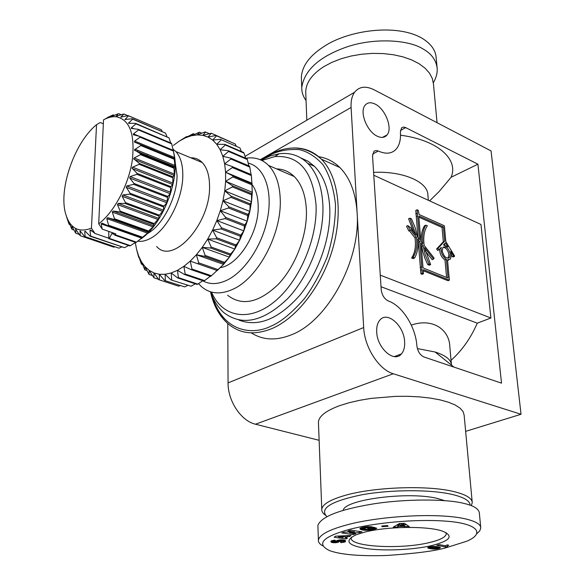 <?xml version="1.0" encoding="UTF-8"?>
<svg xmlns="http://www.w3.org/2000/svg" width="585" height="585" viewBox="0 0 585 585"><rect width="100%" height="100%" fill="white"/><g stroke="black" fill="none" stroke-linecap="round" stroke-linejoin="round"><path stroke-width="0.88" d="M433.339 82.704C436.154 77.959 437.441 73.242 437.185 68.555L436.191 58.039C435.745 50.332 431.043 43.736 422.092 38.266C396.389 23.21 347.695 30.361 323.798 46.632C309.626 55.75 302.145 65.922 301.363 77.132L301.743 87.531C301.706 92.32 303.14 96.635 306.057 100.466M445.031 548.043C433.997 551.121 414.546 553.6 386.685 555.479C359.929 556.32 340.865 554.697 329.487 550.602C316.002 543.867 322.562 536.825 349.172 529.462C373.303 523.07 413.895 518.778 445.624 521.133C477.272 523.275 485.872 533.198 466.64 541.286L445.031 548.043M322.62 545.805C319.578 544.043 318.181 542.134 318.415 540.079C319.593 534.778 328.88 529.776 346.269 525.074C375.738 516.709 435.152 512.116 465.134 518.807C475.576 521.242 480.782 524.299 480.76 527.955L479.795 530.785L476.98 533.608M404.623 341.633C404.952 346.92 403.884 351.015 401.42 353.91C394.253 363.168 377.179 348.272 376.703 332.024C376.447 326.92 377.486 322.971 379.804 320.163C387.094 310.693 403.994 325.538 404.623 341.633M375.124 104.086C385.281 108.803 392.871 128.276 387.087 134.901C384.769 137.702 381.508 138.14 377.288 136.21C367.109 131.771 359.27 112.02 365.003 105.359C367.409 102.412 370.78 101.987 375.124 104.086M437.046 122.696L433.47 84.072L432.3 78.47L429.456 73.096L424.973 68.101L418.948 63.641L411.526 59.846L402.897 56.84L393.303 54.719L383.007 53.557L372.323 53.389L361.559 54.222L351.037 56.036L341.07 58.763L331.936 62.324L323.893 66.595C312.134 74.141 306.079 82.522 305.721 91.735L305.809 94.046M325.428 515.18C322.818 513.345 321.604 511.378 321.779 509.272C322.408 504.467 329.779 499.956 343.892 495.736C372.791 486.961 428.052 484.936 454.369 491.714C466.113 494.654 472.073 498.296 472.256 502.647L471.313 505.637M318.474 423.481L318.423 422.012C318.993 416.132 326.079 410.677 339.695 405.632L349.004 402.758L359.548 400.323L371.051 398.4L395.526 396.359L407.76 396.301L419.511 396.886L430.414 398.107L440.169 399.906L448.498 402.239L455.181 405.01L460.073 408.147L463.071 411.54L464.139 415.109L472.19 501.959M318.642 156.7C326.657 157.913 333.735 161.533 339.885 167.559C349.984 177.781 355.724 192.809 357.113 212.648L351.095 107.457C350.773 101.037 351.943 95.962 354.598 92.24C359.263 86.492 365.786 85.688 374.166 89.827L491.064 150.93L521.038 414.275L393.296 373.771C378.919 369.698 364.462 347.256 363.68 327.541L357.113 212.648C360.923 259.989 327.695 320.968 291.666 334.708C276.295 340.901 262.84 340.287 251.309 332.865M277.875 169.46L278.482 169.014M326.891 516.606C319.161 508.599 330.657 501.352 361.369 494.873C390.86 489.448 431.116 489.353 452.731 494.574C464.234 497.418 470.04 500.965 470.135 505.199M454.216 256.537L453.09 257.02L451.503 255.426M423.255 270.745L447.993 280.727L449.368 280.156L447.503 259.842L450.443 259.045L451.459 254.629L450.662 251.323L453.638 256.098L454.45 256.435L454.56 255.945L445.836 241.656L444.373 225.766L419.072 214.498L418.304 210.337L417.112 209.803L415.774 210.439L416.052 213.825L417.273 213.247M415.006 237.919L416.366 237.305L416.637 239.828C417.178 247.111 415.957 252.969 412.988 257.385L411.621 257.992C414.589 253.576 415.811 247.726 415.284 240.45L415.006 237.919L409.361 230.746M449.368 280.156L423.598 269.736L423.204 270.16L423.496 273.714L422.121 274.306L420.9 273.817L418.341 242.153L419.694 241.539L417.727 239.031L417.851 240.347C418.392 247.535 417.288 253.429 414.546 258.022L412.988 257.385M411.621 257.992L413.178 258.628L414.546 258.022M448.761 259.945L447.562 260.508M343.205 510.391C344.229 499.539 409.083 491.107 437.814 498.566L444.644 500.636M261.093 160.114L270.124 155.976L279.096 153.782C290.16 152.349 299.71 155.537 307.747 163.347C316.807 172.641 321.852 186.439 322.876 204.75C324.339 236.303 309.648 275.513 287.674 298.621C263.316 321.823 242.029 326.481 223.806 312.587C218.008 307.476 213.635 300.566 210.673 291.849M300.873 157.95L308.068 161.248L314.496 166.359C323.6 175.646 328.682 189.408 329.75 207.646C331.132 236.589 319 272.127 299.681 295.462C278.35 319.256 258.065 327.439 238.841 320.017M261.853 160.487L274.84 156.59C299.008 154.923 312.741 171.061 316.046 205.021C317.655 239.536 298.562 282.906 273.275 302.62C248.003 322.584 221.803 316.602 211.485 292.083M450.304 254.139L449.514 257.568C446.223 258.98 443.788 256.683 442.202 250.694L442.984 247.301C446.275 245.875 448.717 248.157 450.304 254.139M448.037 258.285L448.951 254.731C448.066 250.256 446.121 247.74 443.101 247.17M245.788 158.25L247.689 157.994C255.762 157.204 262.716 159.676 268.544 165.416C275.762 172.919 279.667 184.18 280.237 199.214C281.853 233.62 258.307 278.021 233.057 289.18C220.457 294.891 209.854 293.984 201.262 286.46L198.527 283.615M276.566 168.889C283.337 169.094 289.239 171.654 294.27 176.553C301.626 184.034 305.662 195.185 306.386 210.015C307.374 235.097 295.681 266.021 278.292 284.325C259.009 302.774 242.117 306.423 227.623 295.271M248.201 163.127C263.798 166.688 272.647 189.13 267.864 216.508C263.177 243.85 245.407 271.279 227.126 280.12C217.949 284.478 209.818 284.705 202.746 280.807M363.921 532.321C385.734 526.383 427.657 525.769 442.45 531.129C453.982 535.911 450.494 540.701 431.993 545.52C413.88 549.79 385.603 551.158 367.102 548.679C347.49 545.505 343.79 540.898 355.994 534.851L363.921 532.321M351.38 537.191L351.219 537.871C349.179 546.902 401.522 549.695 429.982 542.427C440.447 539.875 445.887 536.993 446.289 533.791L445.989 532.584M252.267 184.823C255.989 189.942 257.963 196.867 258.182 205.613C259.272 231.711 238.965 264.778 220.603 267.557M172.948 149.131L175.873 151.588C180.516 156.707 182.827 164.597 182.805 175.273C182.908 198.9 167.142 229.649 150.754 238.227C146.14 240.779 141.841 241.766 137.855 241.188M190.812 157.804C195.258 157.716 199.083 159.303 202.271 162.571C207.031 167.676 209.452 175.5 209.547 186.037C210.688 223.594 172.758 265.502 156.634 246.475M146.667 155.274L147.054 154.974M174.981 160.963L177.058 175.507C177.101 197.24 162.645 225.488 147.603 233.459L147.135 233.715M137.197 151.427L137.577 151.127M135.53 242.417L130.418 245.678L109.366 238.409L111.815 233.539L112.671 233.035L114.85 235.214L115.801 233.868L102.229 229.13L101.161 223.88L102.024 223.163L107.998 225.744L142.053 237.751L142.608 237.239L108.561 225.218L106.814 218.6L107.662 217.686L113.973 219.433L148.034 231.623L148.583 230.995L114.521 218.783L112.305 212.121L113.11 211.039L119.684 211.924L153.738 224.318L154.243 223.587L120.196 211.178L117.475 204.611L118.221 203.39L124.971 203.426L158.988 216.019L159.442 215.207L125.431 202.593L122.177 196.267L122.843 194.944L129.68 194.147L163.639 206.958L164.034 206.095L130.082 193.262L126.199 187.141L126.857 185.92L133.68 184.363L167.566 197.386L167.888 196.48L134.009 183.441L129.695 178.008L130.141 176.575L136.861 174.33L170.659 187.558L170.9 186.644L137.117 173.394L132.02 168.129L132.612 167.164L139.142 164.334L172.831 177.745L172.977 176.845L139.303 163.412L133.673 158.762L134.199 157.95L140.458 154.645L174.023 168.224L174.081 167.368L140.532 153.767L134.411 149.84L140.78 145.526L174.22 159.252L174.184 158.462L134.484 142.118L134.623 141.073L140.115 137.226L173.416 151.069L173.292 150.352L140.005 136.502L133.314 134.718L133.46 133.863L138.491 129.943L171.661 143.866L171.449 143.259L138.294 129.329L131.281 128.386L131.435 127.705L135.961 123.866L168.999 137.841L135.683 123.369L128.466 123.267L132.619 119.128L165.526 133.109L132.268 118.762L124.934 119.486L128.554 115.823L161.336 129.782L128.144 115.589L120.802 117.11L123.881 114.002L127.793 115.669M108.773 231.411L108.81 238.665L129.863 245.927L130.418 245.678M128.605 245.495L124.517 247.682L90.638 236.077L89.951 230.41L90.638 230.015L94.953 233.459L91.45 228.187L96.532 124.7L100.24 122.499L103.34 123.786M121.665 247.002L118.945 248.172L85.161 236.647L84.686 231.528L85.205 231.229L90.112 236.194L124.517 247.682M114.718 246.87L113.841 247.155L80.167 235.682L80.196 230.98L84.671 236.625L118.945 248.172M232.867 175.866L232.874 176.941L251.916 184.838L251.901 183.77L232.867 175.866L225.583 172.231L224.64 163.851L222.812 156.319L220.165 149.767L216.75 144.32L212.662 140.064L207.982 137.058L202.82 135.332L197.533 134.886L191.434 135.727L185.43 137.804L179.376 141.058L173.365 145.416M173.416 151.069L174.659 158.213L174.681 158.681L174.184 158.462M174.22 159.252L175.003 166.323L174.081 167.368M174.023 168.224L174.381 175.069L172.977 176.845M172.831 177.745L172.802 184.202L170.9 186.644M170.659 187.558L170.308 193.481L167.888 196.48M167.566 197.386L166.952 202.659L164.034 206.095M227.77 323.498L228.07 382.882C227.814 401.017 241.166 421.039 255.484 424.213L319.125 440.315M521.038 414.275L465.645 431.357M372.535 155.932L374.012 151.215L375.936 150.484L378.29 151.025C386.21 154.557 392.345 153.723 396.681 148.517C399.657 144.561 400.893 139.113 400.403 132.166L401.515 127.918L403.197 127.084L405.346 127.45L477.923 164.195L501.528 383.153L423.949 356.974C420.045 355.132 417.69 351.417 416.878 345.845C415.657 326.869 402.385 305.867 388.396 300.997C384.367 298.979 381.976 295.213 381.215 289.707L372.535 155.932M477.923 164.195L451.093 177.27L439.152 191.514L429.609 200.874M373.793 175.237L480.958 224.464L490.91 317.999L477.265 323.176C470.764 338.115 462.018 350.503 451.042 360.331M400.52 135.215C437.748 140.049 458.911 159.317 451.093 177.27M411.306 325.092C433.061 317.531 449.58 330.042 449.843 346.912L451.459 364.967C451.145 359.753 445.704 355.439 435.152 352.024L417.361 348.558M477.265 323.176L381.025 286.716M418.341 242.153L417.939 241.642M416.366 237.305L410.494 229.846L408.842 230.987L406.495 226.219L407.847 225.583L411.387 228.304L411.087 228.815L416.001 235.06L409.917 218.168L411.46 218.841L415.226 227.784L417.441 236.896L419.533 239.558L417.112 209.803M413.939 232.442L408.571 218.797L409.917 218.168M417.968 237.561L416.052 213.825M380.272 275.147L490.91 317.999M373.603 172.37C403.006 170.893 428.074 181.928 427.906 195.134L428.352 200.297M416.271 216.582L417.617 215.945M410.195 230.358L407.847 225.583M420.381 267.389L421.756 266.797L419.694 241.539M420.615 270.263L421.99 269.67L421.756 266.797M420.9 273.817L422.275 273.224L421.99 269.67M423.496 273.714L422.275 273.224M444.68 241.159L437.975 248.362L438.911 249.846L441.266 247.309C440.6 252.186 442.297 256.201 446.34 259.352L448.051 278.043L423.467 268.076L422.97 267.286L420.995 243.192L423.087 245.839L425.324 255.001L429.112 264.003L430.633 264.625L424.52 247.667L433.536 259.118L434.099 258.073L424.154 245.429C423.087 237.049 424.147 230.512 427.335 225.817L425.836 225.159C423.028 229.781 422.012 235.96 422.801 243.704L420.834 241.203L418.809 216.479L419.196 216.092L443.372 226.819L444.68 241.159L443.335 241.759L436.622 248.961L437.558 250.439L438.691 249.941M445.39 242.855L447.913 246.907L443.43 244.976L445.39 242.855M443.372 226.819L442.033 227.433L443.335 241.759M418.867 217.167L442.033 227.433M425.836 225.159L424.491 225.781C422.012 229.803 420.929 235.111 421.229 241.707M433.536 259.118L432.169 259.718L425.229 250.906M429.112 264.003L427.745 264.595L429.266 265.217L430.633 264.625M423.087 245.839L421.726 246.453L422.801 251.66L424.893 258.219L427.745 264.595M421.207 245.795L421.726 246.453M446.34 259.352L444.98 259.937L446.574 277.451M439.686 249.005C439.642 253.685 441.404 257.327 444.98 259.937M444.359 243.967L445.024 245.035M437.185 68.555C436.264 60.255 431.547 53.725 423.05 48.964C408.228 39.524 373.267 37.608 345.947 47.239C319.03 56.906 304.295 70.332 301.743 87.531M318.415 540.079L317.874 525.337C321.282 516.716 339.241 509.667 371.753 504.168C404.813 498.691 446.669 498.903 463.751 503.371C473.594 505.601 478.793 508.789 479.342 512.935L480.768 527.955M325.962 45.206L323.68 46.705M331.008 541.973L330.978 541.249L331.71 540.701L335.11 540.152L335.359 541.052L333.552 541.534L334.401 541.893L337.391 540.35L339.834 539.897L344.214 540.079L345.574 541.023L344.521 542.098L340.865 542.683L340.477 541.834L342.781 541.169L342.342 540.84L340.331 540.906L338.035 542.317L335.066 542.763L331.702 542.427L330.978 541.249M344.477 532.109L354.225 531.926L347.936 531.004L350.634 530.149L361.969 531.816L359.263 532.664L349.618 532.847L355.812 533.747L353.143 534.58L341.837 532.942L344.477 532.109M381.712 526.01L387.65 525.557L388.111 526.259L382.18 526.712L381.712 526.01M404.469 523.341L409.295 526.58L398.692 526.398L397.866 526.99L393.193 527.158L399.431 523.516L404.469 523.341M362.195 527.524L367.402 526.646L372.118 526.8L364.331 528.116L364.696 528.811L367.577 529.425L372.462 528.584L369.135 528.811L367.526 528.284L373.552 527.187L376.828 528.284L371.183 529.93L365.135 530.317L360.148 529.147L360.141 528.343L362.195 527.524M335.629 536.167L351.044 535.465L349.559 536.503L347.08 536.584L345.494 537.71L347.519 537.944L346.101 538.946L334.137 537.257L335.629 536.167M434.297 549.088L430.172 548.686L427.686 547.845L430.86 546.661L435.386 546.456L439.503 547.158L440.381 547.831L435.225 549.059L434.297 549.088L434.231 548.291M439.532 544.65L445.17 545.754L447.203 544.913L448.746 545.22L447.496 545.907L447.613 546.448L445.36 546.975L436.768 545.3L439.532 544.65M330.92 541.388L330.934 541.82M331.081 541.11L331.117 542.105M331.22 540.979L331.271 542.229M331.41 540.854L331.468 542.332M331.636 540.737L331.702 542.427M331.878 540.642L332.083 542.536M332.009 540.679L332.434 540.767L332.514 542.631M332.434 540.767L332.916 540.832L332.997 542.69M332.916 540.832L333.187 542.712M333.75 541.79L333.794 542.756M333.114 540.854L333.508 540.884M334.379 541.885L334.415 542.77M335.029 541.834L335.066 542.763M335.534 541.666L335.585 542.734M336.148 541.103L336.214 542.683M336.572 540.767L336.792 542.609M336.711 540.745L337.231 540.65L337.318 542.507M337.231 540.65L337.706 540.533L337.786 542.39M337.706 540.533L338.035 542.317M337.947 540.46L338.32 542.207M338.24 540.35L338.598 542.083M338.518 540.226L338.847 541.944M339.015 539.992L339.088 541.79M339.234 539.955L339.307 541.615M339.585 539.926L339.644 541.3M339.819 539.897L339.87 541.125M340.046 539.882L340.097 541.001M340.287 539.867L340.331 540.906M340.682 539.845L340.726 540.825M341.362 539.831L341.406 540.767M341.772 539.838L341.815 540.767M342.298 539.853L342.342 540.84M342.422 539.86L342.466 540.869M342.649 539.875L342.7 540.986M342.722 539.882L342.781 541.147M340.828 541.812L340.865 542.683M342.759 540.606L343.154 542.419M343.066 540.555L343.592 540.46L343.68 542.317M343.592 540.46L344.075 540.35L344.163 542.207M344.075 540.35L344.433 540.24L344.521 542.098M344.711 540.218L344.792 541.988M344.953 540.313L345.026 541.871M345.165 540.423L345.223 541.732M345.318 540.54L345.369 541.586M345.442 540.672L345.479 541.425M345.53 540.832L345.552 541.249M333.479 540.306L333.538 541.593M333.501 540.299L333.552 541.534M333.633 540.284L333.684 541.381M333.925 540.247L333.962 541.257M334.093 540.233L334.13 541.213M334.62 540.189L334.657 541.125M354.159 530.668L354.225 531.926M353.077 533.352L353.143 534.58M348.594 532.028L349.581 532.174M349.574 532.014L349.618 532.847M359.197 531.414L359.263 532.664M354.174 530.851L355.234 530.829M382.137 525.981L382.18 526.712M404.513 526.756L404.381 524.818L406.56 524.738M396.732 525.089L397.734 525.052L397.866 526.99M397.734 525.052L398.56 524.46L398.692 526.398M403.014 524.306L403.76 524.277L403.891 526.215M398.56 524.46L399.752 524.423M403.76 524.277L404.381 524.818M359.987 528.511L360.009 529.001M360.111 528.372L360.148 529.147M360.294 528.233L360.345 529.286M360.536 528.087L360.609 529.418M360.835 527.948L360.916 529.557M361.194 527.809L361.289 529.688M361.223 527.794L361.325 529.696M361.259 527.787L361.742 529.82M361.64 527.897L362.086 528.006L362.181 529.93M362.086 528.006L362.539 528.101L362.642 530.025M362.539 528.101L363.036 528.189L363.139 530.112M363.036 528.189L363.563 528.262L363.658 530.185M363.563 528.262L364.111 528.321L364.214 530.244M364.411 528.672L364.499 530.273M365.062 528.95L365.135 530.317M365.705 529.14L365.771 530.339M366.364 529.286L366.422 530.346M367.036 529.381L367.087 530.339M367.724 529.425L367.768 530.31M367.958 529.432L368.002 530.295M368.557 529.418L368.601 530.251M369.179 529.381L369.223 530.193M369.808 529.308L369.852 530.12M370.466 529.198L370.51 530.032M371.131 529.052L371.183 529.93M371.819 528.847L371.87 529.805M372.067 528.752L372.126 529.761M372.418 527.758L372.747 529.644M372.638 527.714L373.223 527.597L373.332 529.52M373.223 527.597L373.749 527.473L373.859 529.396M374.224 527.414L374.327 529.279M373.749 527.473L374.115 527.378M374.656 527.56L374.751 529.154M374.97 527.663L375.051 529.059M375.343 527.787L375.409 528.935M375.724 527.911L375.775 528.789M376.089 528.036L376.126 528.635M369.091 527.999L369.135 528.811M371.694 527.524L371.738 528.343M372.396 527.399L372.462 528.584M364.279 527.092L364.331 528.116M364.594 527.041L364.638 527.977M365.033 526.961L365.084 527.838M365.61 526.873L365.654 527.721M365.969 526.822L366.013 527.655M366.627 526.727L366.671 527.582M367.263 526.654L367.307 527.538M367.475 526.639L367.526 527.531M368.111 526.595L368.162 527.553M368.704 526.573L368.762 527.619M349.559 536.503L349.516 535.531M346.042 537.776L346.101 538.946M343.746 536.745L345.457 536.993M345.552 535.714L345.494 537.71M347.037 535.648L347.08 536.584M433.639 549.081L433.573 548.189M434.911 548.372L434.969 549.066M435.174 548.394L435.225 549.059M435.818 548.401L435.869 549.008M436.498 548.35L436.542 548.935M436.629 548.328L436.673 548.913M437.156 548.196L437.207 548.832M437.273 546.99L437.77 548.73M438.216 546.851L438.355 548.598M437.631 546.924L438.085 546.821M438.684 546.946L438.808 548.489M439.189 547.07L439.291 548.357M439.62 547.194L439.701 548.218M439.957 547.311L440.015 548.087M440.191 547.428L440.234 547.962M427.891 547.509L427.935 548.05M428.081 547.406L428.14 548.152M428.352 547.289L428.425 548.255M428.666 547.18L428.754 548.364M429.061 547.063L429.171 548.467M429.514 546.946L429.639 548.576M429.909 546.851L430.172 548.686M430.034 546.88L430.421 548.73M430.282 546.924L430.75 547.004L430.889 548.81M431.291 547.714L431.386 548.876M430.787 546.675L430.904 547.545L431.81 547.845L431.884 548.942M432.33 547.962L432.41 549.001M432.403 547.969L432.476 549.008M432.995 548.087L433.075 549.052M445.251 545.659L445.36 546.975M447.423 544.957L447.496 545.907M447.525 544.979L447.598 545.805M447.722 545.015L447.781 545.673M447.993 545.066L448.03 545.534M399.972 523.502L399.833 525.622L403.094 525.513L401.719 524.328L401.661 523.436M403.094 525.513L402.765 523.399M251.528 177.131L252.318 192.246L251.528 201.671L249.832 211.397L247.25 221.196L243.843 230.878L239.667 240.23L234.834 249.049L229.43 257.159L223.58 264.391L211.441 275.762L191.99 269.071L191.236 269.685L210.688 276.361L211.441 275.762M401.719 524.328L399.833 525.622M343.79 535.794L343.834 536.679L338.415 536.854L338.379 536.043M338.415 536.854L342.847 537.388L343.834 536.679M431.262 546.602L430.933 547.341L430.882 546.661M431.562 546.558L431.306 547.209M432.139 546.492L432.183 547.099L431.606 547.15M432.798 546.441L432.849 547.107L432.183 547.099M432.849 546.434L432.849 547.107M433.236 546.419L432.9 547.107M433.675 546.405L433.741 547.18L433.288 547.129M434.172 546.405L434.238 547.253L433.741 547.18M434.714 546.419L434.787 547.341L434.238 547.253M435.313 546.448L435.394 547.45L434.787 547.341M435.364 546.456L435.394 547.45M435.927 546.507L436.015 547.575L435.445 547.458M436.388 546.558L436.483 547.684L436.015 547.575M436.754 546.602L436.841 547.779L436.483 547.684M437.017 546.646L436.841 547.779M437.178 546.668L437.112 547.867M437.251 546.683L437.28 547.94M431.81 547.845L435.328 548.401L437.353 548.028M180.158 285.626L178.652 286.189L158.74 279.667L178.652 286.189M187.705 285.473L184.67 286.899L164.648 280.5L184.67 286.899M195.288 283.835L191.083 286.211L170.981 279.923L191.083 286.211M202.863 280.734L197.767 284.105L178.359 277.597L177.606 277.912L197.013 284.412L197.767 284.105M210.337 276.244L204.604 280.61L185.167 274.014L184.399 274.482L203.836 281.063L204.604 280.61M135.31 242.556L136.502 249.108L138.579 255.857L141.416 261.729L144.963 266.599L149.182 270.38L153.994 272.961L159.332 274.285L165.102 274.292L171.193 272.968L177.489 270.307L183.88 266.336L190.227 261.129L217.408 270.606L190.227 261.129L196.399 254.767L202.264 247.375L207.704 239.097L212.589 230.095L216.823 220.567L220.304 210.717L222.965 200.743L224.75 190.871L225.627 181.306L225.583 172.231L232.369 167.573L251.338 175.559L251.901 183.77M198.695 262.848L196.399 254.767L204.436 256.325L223.88 263.228L223.58 264.391L218.146 269.641L198.695 262.848L197.957 263.601M217.415 270.38L218.146 269.641M205.138 255.448L202.264 247.375L210.527 248.003L229.949 255.038L229.43 257.159L224.581 262.365L205.138 255.448L204.436 256.325M223.88 263.228L224.581 262.365M211.178 247.024L207.704 239.097L216.099 238.812L235.492 245.978L234.834 249.049L230.6 254.065L211.178 247.024L210.527 248.003M229.949 255.038L230.6 254.065M216.677 237.744L212.589 230.095L221.02 228.94L240.376 236.23L239.667 240.23L236.069 244.918L216.677 237.744L216.099 238.812M235.492 245.978L236.069 244.918M221.525 227.806L216.823 220.567L225.196 218.585L244.493 226.015L243.843 230.878L240.874 235.119L221.525 227.806L221.02 228.94M240.376 236.23L240.874 235.119M225.605 217.415L220.304 210.717L228.523 207.982L247.769 215.543L247.25 221.196L244.903 224.859L225.605 217.415L225.196 218.585M244.493 226.015L244.903 224.859M228.837 206.797L222.965 200.743L230.943 197.357L250.124 205.042L249.832 211.397L248.077 214.373L228.837 206.797L228.523 207.982M247.769 215.543L248.077 214.373M231.148 196.187L224.75 190.871L232.399 186.937L251.513 194.739L251.528 201.671L250.329 203.887L231.148 196.187L230.943 197.357M250.124 205.042L250.329 203.887M251.916 184.838L252.318 192.246L251.608 193.613L232.501 185.803L232.399 186.937M251.513 194.739L251.608 193.613M251.338 175.559L251.214 174.571L232.252 166.579L232.369 167.573M232.252 166.579L224.64 163.851L230.899 159.018L249.795 167.076L251.053 174.505M249.795 167.076L249.568 166.184L230.68 158.125L230.899 159.018M230.68 158.125L222.812 156.319L228.523 151.449L247.345 159.551L248.837 165.877M247.345 159.551L247.016 158.784L228.201 150.674L228.523 151.449M228.201 150.674L220.165 149.767L225.291 144.992L244.04 153.131L245.605 158.169M244.04 153.131L243.623 152.488L224.881 144.349L225.291 144.992M224.881 144.349L216.75 144.32L221.284 139.756L239.96 147.91L241.386 151.515M239.96 147.91L221.284 139.756M220.794 139.252L212.662 140.064L216.596 135.822L235.207 143.968L236.194 145.979M235.207 143.968L216.596 135.822M216.033 135.471L207.982 137.058L211.331 133.248L230.022 141.592M211.331 133.248L202.82 135.332L205.598 132.042L204.94 131.991L197.262 134.894L199.514 132.203L191.434 135.727L193.196 133.702L194.52 134.272M180.063 140.619L186.754 136.488L185.43 137.804L193.196 133.702M232.501 185.803L225.627 181.306L232.874 176.941M185.167 274.014L183.88 266.336L191.236 269.685M191.99 269.071L190.227 261.129M178.359 277.597L177.489 270.307L184.399 274.482M171.705 279.769L171.193 272.968L177.606 277.912M165.336 280.507L165.102 274.292L170.981 279.923M159.369 279.827L159.332 274.285L164.648 280.5M158.455 279.279L153.913 277.78L153.994 272.961L158.74 279.667M152.129 275.44L149.051 274.416L149.182 270.38L153.913 277.78M146.835 270.489L144.861 269.839L144.963 266.599L149.051 274.416M142.506 264.508L141.409 264.135L141.416 261.729L144.861 269.839M139.128 257.568L141.409 264.135M136.97 250.95L138.747 257.437M141.131 238.76C162.381 224.56 179.77 180.509 174.22 154.842L173.847 153.036M186.754 136.488L187.339 136.736M161.336 129.782L162.228 131.493M165.526 133.109L166.966 136.605M168.999 137.841L170.63 142.915M171.661 143.866L173.226 150.323M173.474 151.201L173.292 150.352M163.639 206.958L163.486 210.19L159.442 215.207M158.988 216.019L158.915 218.402L154.243 223.587M153.738 224.318L153.833 225.817L153.029 226.863L148.583 230.995M148.034 231.623L148.385 232.245L147.537 233.13L142.608 237.239M142.053 237.751L136.502 242.168L115.413 234.819M114.85 235.214L135.939 242.556L136.502 242.168M107.486 117.76L103.523 119.845L98.704 223.821L102.229 229.13M123.881 114.002L116.174 116.166L118.236 113.739L111.172 116.656L112.715 115.048L107.23 117.651M199.514 132.203L201.752 133.175M205.598 132.042L208.999 133.526M113.241 114.865L114.419 115.362M118.733 113.687L121.073 114.682M128.554 115.823L128.144 115.589M132.619 119.128L132.268 118.762M252.179 183.295L225.583 172.231M135.961 123.866L135.683 123.369M252.318 192.246L225.627 181.306M251.528 201.671L224.75 190.871M138.491 129.943L138.294 129.329M249.832 211.397L222.965 200.743M247.25 221.196L220.304 210.717M140.115 137.226L140.005 136.502M243.843 230.878L216.823 220.567M140.78 145.526L140.758 144.722M239.667 240.23L212.589 230.095M234.834 249.049L207.704 239.097M140.458 154.645L140.532 153.767M229.43 257.159L202.264 247.375M223.58 264.391L196.399 254.767M139.142 164.334L139.303 163.412M136.861 174.33L137.117 173.394M66.551 216.859L68.884 223.733L68.774 221.964L71.75 228.969L71.889 226.271L75.765 233.232L75.728 229.305L80.167 235.682M69.871 224.53L69.118 224.267M133.68 184.363L134.009 183.441M73.864 230.007L72.057 229.393M129.68 194.147L130.082 193.262M78.968 234.329L75.765 233.232M124.971 203.426L125.431 202.593M119.684 211.924L120.196 211.178M84.671 236.625L85.161 236.647M113.973 219.433L114.521 218.783M90.112 236.194L90.638 236.077M107.998 225.744L108.561 225.218M108.488 238.132L94.953 233.459M108.81 238.665L109.366 238.409M98.704 223.821C113.987 212.392 128.488 185.284 132.254 160.634C135.194 134.148 129.775 119.508 116.005 116.722C112.093 116.408 107.932 117.453 103.523 119.845M96.532 124.7C74.851 142.177 58.624 188.151 65.44 213.101C69.622 228.099 78.295 233.13 91.45 228.187M264.259 158.447L267.133 156.707C276.178 151.193 286.913 148.839 299.344 149.636C307.732 151.603 315.615 156.626 323 164.714C329.567 175.01 333.735 188.341 335.512 204.713C335.402 222.234 332.594 239.704 327.103 257.122C320.47 273.37 312.953 287.155 304.536 298.474C291.813 313.026 280.559 322.276 270.796 326.24C253.429 335.125 221.437 333.655 211.083 291.966M293.136 148.005C303.981 147.61 313.399 151.325 321.392 159.171C338.064 175.792 343.263 211.902 332.741 248.581C322.24 285.246 297.217 317.67 272.237 328.456C254.95 335.49 240.325 334.006 228.355 323.995C220.369 316.99 214.79 307.14 211.616 294.445M452.278 256.683L453.638 256.098M130.155 123.413L128.605 122.762M134.119 128.832L131.435 127.705M139.508 136.378L133.46 133.863M174.557 157.519L134.623 141.073M174.959 165.482L134.872 149.175M174.425 174.081L134.199 157.95M172.963 183.105L132.612 167.164M170.608 192.297L130.141 176.575M167.42 201.408L126.857 185.92M351.095 107.457L260.237 159.734M393.296 373.771L255.484 424.213M363.68 327.541L228.07 382.882M378.29 151.025L372.608 154.045M405.727 127.632L400.433 130.477M437.982 248.354L436.629 248.954L437.975 248.362M339.446 539.94L339.512 541.432M344.119 540.335L344.207 542.193M433.602 548.196L433.668 549.081M121.526 117.139L120.905 116.876M126.038 119.537L125.058 119.128M174.937 166.747L134.835 150.469M174.264 175.427L134.016 159.325M172.663 184.494L132.29 168.59M170.176 193.686L129.695 178.008M166.871 202.768L126.287 187.317M163.486 210.19L122.843 194.944M162.827 211.477L122.177 196.267M75.487 229.444L75.984 229.612M158.915 218.402L118.221 203.39M158.177 219.58L117.475 204.611M79.831 231.192L80.642 231.47M153.833 225.817L113.11 211.039M153.029 226.863L112.305 212.121M84.686 231.528L85.958 231.967M148.385 232.245L107.662 217.686M147.537 233.13L106.814 218.6M89.951 230.41L92.042 231.133M141.855 238.219L101.161 223.88M111.815 233.539L113.907 234.271M339.885 167.559L321.392 159.171C305.721 145.482 287.71 144.407 267.352 155.932L260.969 160.056M401.42 353.91L394.297 356.601M382.502 137.387L387.087 134.901M305.721 91.735L306.818 120.203M321.779 509.272L318.423 422.012M307.747 163.347L314.496 166.359M274.84 156.59L279.096 153.782M448.161 258.153L449.514 257.568M268.544 165.416L294.27 176.553M175.873 151.588L202.271 162.571M245.049 156.349L354.598 92.24M210.49 291.791C213.554 305.67 219.507 316.405 228.355 323.995M435.152 352.024L453.975 367.109M415.774 214.015L417.12 213.379M420.132 267.572L421.507 266.979M246.687 158.637L247.689 157.994M333.092 164.093L333.106 164.48M197.533 134.886L198.023 134.601M174.22 154.842L173.314 150.44M116.174 116.166L116.664 116.378M131.281 128.386L131.691 128.554M133.314 134.718L133.797 134.916M134.484 142.118L174.688 158.652M134.747 150.418L174.952 166.732M116.005 116.722L117.731 115.815"/></g></svg>
